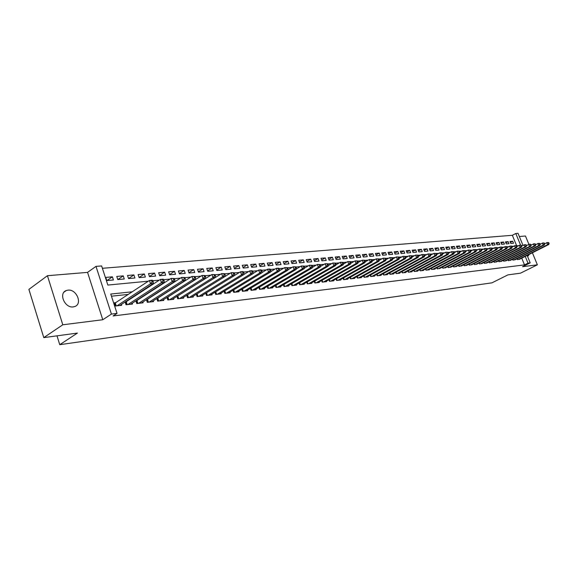 <?xml version="1.0" encoding="UTF-8"?>
<svg xmlns="http://www.w3.org/2000/svg" width="578" height="578" viewBox="0 0 578 578"><rect width="100%" height="100%" fill="white"/><g stroke="black" fill="none" stroke-linecap="round" stroke-linejoin="round"><path stroke-width="0.87" d="M527.353 255.96L528.213 255.91L529.217 254.392M67.958 290.149L66.268 290.546C58.291 293.162 64.75 308.312 73.262 306.896L74.837 306.506C82.784 303.869 76.469 288.884 67.958 290.149M518.408 245.686L516.681 245.852L512.354 235.289L515.793 233.483L518.018 233.31L522.974 245.325M528.884 244.299L525.46 236.012L519.347 236.525M527.143 255.44L530.207 262.874L522.563 266.689L537.367 264.818L520.475 273.177L507.932 274.875L491.943 282.837L59.751 344.69L77.423 333.08L43.784 337.624L28.9 289.383L47.432 275.713L62.792 324.785L102.776 319.735L111.424 314.078L95.991 266.379L101.627 265.938L107.84 285.062L148.38 281.175M102.776 319.735L87.553 272.382L47.432 275.713M87.553 272.382L95.991 266.379M512.354 235.289L102.393 268.293M537.367 264.818L532.396 252.788M43.784 337.624L62.792 324.785M517.079 258.763L517.426 259.601L520.012 259.038M512.549 259.269L512.896 260.129L515.518 259.558M507.954 259.789L508.308 260.656L510.959 260.078M503.301 260.31L503.662 261.191L506.35 260.606M498.59 260.837L498.951 261.733L501.675 261.14M493.814 261.372L494.183 262.282L496.943 261.682M488.981 261.913L489.356 262.846L492.145 262.231M484.075 262.463L484.458 263.409L487.29 262.788M479.111 263.026L479.494 263.98L482.363 263.351M474.076 263.59L474.466 264.565L477.37 263.922M468.968 264.16L469.365 265.15L472.313 264.5M463.794 264.738L464.199 265.75L467.19 265.085M458.556 265.324L458.961 266.35L461.988 265.678M453.239 265.916L453.651 266.964L456.721 266.285M447.842 266.523L448.268 267.585L451.382 266.892M442.38 267.13L442.806 268.214L445.963 267.513M436.831 267.751L437.264 268.857L440.465 268.141M431.21 268.38L431.65 269.507L435.032 269.117L434.894 268.777M425.502 269.016L425.95 270.164L429.382 269.767L429.244 269.42M419.715 269.659L420.17 270.829L423.645 270.425L423.515 270.078M413.841 270.316L414.303 271.508L417.836 271.096L417.699 270.742M407.887 270.981L408.357 272.195L411.933 271.783L411.796 271.414M402.324 272.888L401.847 271.646L402.317 272.888L405.951 272.469L405.807 272.101M395.706 272.339L396.19 273.596L399.875 273.17L399.73 272.794M389.471 273.033L389.969 274.319L393.712 273.885L393.56 273.495M383.149 273.734L383.655 275.041L387.455 274.608L387.303 274.21M376.733 274.449L377.239 275.785L381.097 275.338L380.945 274.94M370.216 275.171L370.729 276.537L374.652 276.082L374.493 275.677M363.598 275.901L364.118 277.296L368.099 276.84L367.94 276.421M356.872 276.652L357.406 278.076L361.452 277.606L361.286 277.18M350.044 277.404L350.593 278.863L354.697 278.386L354.531 277.953M343.108 278.177L343.664 279.658L347.833 279.181L347.667 278.733M336.064 278.957L336.627 280.474L340.861 279.983L340.695 279.528M328.904 279.745L329.474 281.298L333.781 280.8L333.607 280.337M321.621 280.554L322.206 282.136L326.584 281.631L326.411 281.161M314.23 281.37L314.822 282.989L319.266 282.476L319.092 281.992M306.708 282.194L307.315 283.856L311.838 283.336L311.65 282.837M299.064 283.039L299.686 284.737L304.281 284.21L304.093 283.697M291.298 283.892L291.926 285.633L296.593 285.091L296.406 284.578M283.393 284.766L284.029 286.544L288.783 285.994L288.588 285.467M275.352 285.648L276.002 287.468L280.836 286.912L280.641 286.37M267.173 286.544L267.845 288.415L272.758 287.844L272.556 287.288M258.857 287.461L259.536 289.368L264.536 288.798L264.334 288.227M250.39 288.386L251.083 290.344L256.17 289.759L255.967 289.173M241.777 289.332L242.485 291.341L247.666 290.741L247.449 290.142M233.006 290.286L233.729 292.352L239.003 291.745L238.786 291.131M224.083 291.261L224.82 293.378L230.189 292.757L229.965 292.128M214.994 292.258L215.746 294.426L221.208 293.797L220.984 293.147M205.739 293.263L206.505 295.495L212.068 294.852L211.844 294.188M196.318 294.289L197.098 296.579L202.762 295.922L202.531 295.242M186.716 295.329L187.51 297.684L193.283 297.02L193.045 296.319M176.933 296.391L177.749 298.812L183.631 298.132L183.385 297.417M166.963 297.475L167.801 299.96L173.79 299.267L173.544 298.53M156.804 298.573L157.657 301.131L163.762 300.43L163.509 299.664M146.444 299.693L147.318 302.323L153.546 301.608L153.286 300.827M135.881 300.827L136.776 303.544L143.127 302.807L142.86 302.005M125.115 301.983L126.026 304.779L132.499 304.035L132.232 303.204M106.966 280.568L112.385 276.826L105.767 277.418L106.793 280.583L113.411 279.976L112.385 276.826M117.825 279.571L123.251 275.865L116.756 276.436L117.782 279.571L124.27 278.979L123.251 275.865M128.54 278.545L133.901 274.918L127.536 275.482L128.554 278.582L134.92 277.996L133.901 274.918M139.088 277.519L144.348 273.986L138.106 274.543L139.125 277.613L145.367 277.043L144.348 273.986M149.435 276.508L154.601 273.076L148.474 273.618L149.485 276.66L155.612 276.096L154.601 273.076M159.593 275.525L164.658 272.18L158.647 272.715L159.658 275.728L165.669 275.179L164.658 272.18M169.549 274.564L174.527 271.306L168.632 271.826L169.636 274.81L175.531 274.268L174.527 271.306M179.332 273.618L184.216 270.439L178.429 270.959L179.433 273.914L185.22 273.38L184.216 270.439M188.927 272.693L193.731 269.594L188.045 270.099L189.042 273.033L194.728 272.505L193.731 269.594M198.355 271.783L203.066 268.77L197.481 269.261L198.485 272.166L204.063 271.653L203.066 268.77M207.603 270.894L212.242 267.954L206.758 268.438L207.748 271.313L213.231 270.807L212.242 267.954M216.692 270.027L221.251 267.152L215.861 267.628L216.851 270.475L222.234 269.984L221.251 267.152M225.622 269.167L230.095 266.364L224.806 266.834L225.796 269.659L231.084 269.167L230.095 266.364M234.393 268.329L238.793 265.591L233.591 266.053L234.574 268.849L239.776 268.373L238.793 265.591M243.013 267.506L247.333 264.832L242.225 265.288L243.208 268.055L248.316 267.585L247.333 264.832M251.481 266.704L255.736 264.088L250.715 264.529L251.69 267.282L256.704 266.819L255.736 264.088M259.811 265.909L263.987 263.351L259.052 263.792L260.028 266.516L264.955 266.061L263.987 263.351M267.99 265.129L272.101 262.629L267.253 263.062L268.221 265.764L273.069 265.316L272.101 262.629M276.038 264.363L280.084 261.921L275.309 262.347L276.277 265.02L281.045 264.587L280.084 261.921M283.95 263.611L287.931 261.22L283.234 261.639L284.195 264.298L288.892 263.864L287.931 261.22M291.731 262.874L295.647 260.534L291.03 260.945L291.991 263.582L296.601 263.156L295.647 260.534M299.39 262.152L303.24 259.862L298.696 260.266L299.65 262.874L304.187 262.455L303.24 259.862M306.918 261.437L310.704 259.197L306.239 259.594L307.193 262.181L311.658 261.776L310.704 259.197M314.324 260.743L318.052 258.547L313.659 258.937L314.605 261.502L318.998 261.097L318.052 258.547M321.614 260.049L325.284 257.904L320.963 258.287L321.903 260.83L326.223 260.432L325.284 257.904M328.788 259.377L332.401 257.268L328.145 257.651L329.084 260.172L333.34 259.782L332.401 257.268M335.847 258.713L339.409 256.646L335.218 257.022L336.15 259.522L340.341 259.139L339.409 256.646M342.797 258.055L346.301 256.032L342.183 256.401L343.108 258.886L347.234 258.511L346.301 256.032M349.639 257.412L353.093 255.433L349.033 255.794L349.957 258.258L354.018 257.882L353.093 255.433M356.38 256.784L359.776 254.833L355.781 255.194L356.705 257.636L360.701 257.268L359.776 254.833M363.013 256.155L366.365 254.248L362.428 254.602L363.345 257.029L367.283 256.668L366.365 254.248M369.552 255.548L372.846 253.677L368.966 254.017L369.884 256.43L373.764 256.068L372.846 253.677M375.982 254.941L379.233 253.106L375.411 253.446L376.329 255.837L380.143 255.483L379.233 253.106M382.325 254.349L385.526 252.55L381.762 252.882L382.672 255.252L386.429 254.905L385.526 252.55M388.568 253.764L391.725 251.994L388.019 252.326L388.922 254.681L392.628 254.342L391.725 251.994M394.723 253.186L397.83 251.452L394.182 251.777L395.077 254.118L398.733 253.778L397.83 251.452M400.785 252.622L403.856 250.917L400.251 251.235L401.146 253.554L404.745 253.229L403.856 250.917M406.76 252.066L409.788 250.39L406.233 250.708L407.129 253.005L410.676 252.68L409.788 250.39M412.656 251.517L415.633 249.869L412.136 250.18L413.024 252.47L416.521 252.145L415.633 249.869M418.458 250.975L421.398 249.356L417.945 249.667L418.833 251.936L422.28 251.618L421.398 249.356M424.18 250.44L427.077 248.851L423.681 249.154L424.563 251.408L427.958 251.098L427.077 248.851M429.822 249.913L432.684 248.352L429.331 248.656L430.205 250.888L433.558 250.585L432.684 248.352M435.386 249.4L438.203 247.861L434.902 248.157L435.776 250.375L439.078 250.079L438.203 247.861M440.877 248.887L443.651 247.377L440.393 247.673L441.267 249.877L444.525 249.573L443.651 247.377M446.288 248.381L449.027 246.9L445.811 247.189L446.678 249.378L449.894 249.082L449.027 246.9M451.62 247.89L454.33 246.43L451.158 246.712L452.018 248.887L455.189 248.598L454.33 246.43M456.887 247.398L459.553 245.968L456.425 246.242L457.285 248.403L460.413 248.114L459.553 245.968M462.082 246.914L464.712 245.506L461.627 245.78L462.487 247.926L465.565 247.644L464.712 245.506M467.205 246.445L469.798 245.058L466.757 245.325L467.609 247.456L470.651 247.174L469.798 245.058M472.255 245.975L474.82 244.61L471.814 244.877L472.667 246.994L475.672 246.719L474.82 244.61M477.247 245.513L479.776 244.169L476.814 244.429L477.659 246.531L480.621 246.264L479.776 244.169M482.168 245.058L484.667 243.735L481.741 243.995L482.579 246.084L485.506 245.816L484.667 243.735M487.023 244.602L489.494 243.302L486.604 243.562L487.442 245.636L490.332 245.368L489.494 243.302M491.82 244.162L494.255 242.883L491.401 243.136L492.239 245.195L495.086 244.935L494.255 242.883M496.553 243.721L498.959 242.464L496.141 242.717L496.979 244.761L499.789 244.501L498.959 242.464M501.227 243.295L503.597 242.052L500.823 242.298L501.646 244.328L504.428 244.075L503.597 242.052M505.837 242.868L508.178 241.647L505.439 241.886L506.263 243.909L509.008 243.656L508.178 241.647M510.822 243.49L513.524 243.244L512.708 241.243L509.998 241.481L510.822 243.49M132.34 291.796L110.752 294.043L117.038 313.392L113.086 315.964L524.513 264.89L521.753 258.164M181.001 288.805L180.531 288.856M170.893 289.881L170.279 289.946M160.583 290.972L159.824 291.052M150.07 292.092L149.16 292.186M139.356 293.227L138.279 293.342M128.417 294.39L111.453 296.189M115.961 302.634L114.025 302.85L115.065 306.051L121.669 305.285L121.387 304.433M126.893 301.405L125.816 301.528M137.607 300.199L136.69 300.3M148.113 299.021L147.354 299.101M158.423 297.858L157.808 297.93M168.53 296.724L168.061 296.774M56.998 335.84L59.751 344.69M530.207 262.874L528.003 263.149L525.229 256.408M524.513 264.89L528.003 263.149M117.038 313.392L111.424 314.078M520.576 245.101L515.793 233.483M152.845 280.749L159.318 280.128M163.747 279.701L170.04 279.102M174.433 278.675L180.553 278.09M184.902 277.671L190.856 277.1M195.162 276.689L200.949 276.132M205.226 275.728L210.854 275.186M215.095 274.781L220.572 274.254M224.77 273.849L230.102 273.336M234.271 272.939L239.451 272.44M243.584 272.05L248.634 271.566M252.731 271.169L257.636 270.699M261.704 270.309L266.48 269.854M270.511 269.464L275.164 269.016M279.16 268.633L283.69 268.199M287.656 267.824L292.071 267.397M296.001 267.022L300.293 266.61M304.194 266.234L308.377 265.829M312.25 265.461L316.325 265.071M320.161 264.702L324.128 264.319M327.943 263.958L331.808 263.582M335.587 263.221L339.351 262.86M343.101 262.506L346.771 262.152M350.492 261.791L354.061 261.451M357.753 261.097L361.236 260.765M364.906 260.411L368.294 260.086M371.936 259.739L375.238 259.421M378.85 259.074L382.072 258.763M385.656 258.424L388.792 258.12M392.354 257.781L395.41 257.485M398.943 257.145L401.92 256.863M405.431 256.524L408.335 256.249M411.818 255.91L414.643 255.642M418.104 255.31L420.856 255.043M424.295 254.717L426.983 254.457M430.393 254.132L433.009 253.879M436.397 253.554L438.948 253.309M442.307 252.991L444.793 252.752M448.138 252.427L450.558 252.196M453.875 251.878L456.237 251.654M459.532 251.336L461.829 251.112M465.102 250.801L467.349 250.585M470.6 250.274L472.782 250.064M476.012 249.754L478.143 249.552M481.351 249.241L483.425 249.046M486.611 248.742L488.634 248.547M491.799 248.244L493.771 248.056M496.914 247.752L498.836 247.565M501.957 247.268L503.828 247.088M506.935 246.792L508.756 246.618M511.841 246.322L513.611 246.149M184.924 286.312L184.454 286.363M174.816 287.367L174.202 287.432M164.506 288.444L163.747 288.523M153.994 289.535L153.083 289.636M143.272 290.655L142.202 290.77M510.396 242.442L512.708 241.243M117.002 305.827L150.533 283.762L153.286 283.487L119.754 305.509M114.263 303.573L149.435 280.474L152.195 280.214L152.787 280.554L151.682 280.662L152.122 281.977L153.221 281.869L152.787 280.554M152.122 281.977L150.533 283.762L149.435 280.474L151.682 280.662M153.286 283.487L153.221 281.869M127.926 304.563L161.472 282.678L164.174 282.418L130.621 304.252M125.224 302.323L160.381 279.434L163.083 279.174L163.682 279.514L162.606 279.615L163.039 280.915L164.123 280.814L163.682 279.514M163.039 280.915L161.472 282.678L160.381 279.434L162.606 279.615M164.174 282.418L164.123 280.814M138.633 303.327L172.186 281.623L174.831 281.363L141.285 303.024M135.975 301.102L171.102 278.408L174.368 278.495L173.313 278.596L173.747 279.882L174.802 279.774L174.368 278.495M173.747 279.882L172.186 281.623L171.102 278.408L173.313 278.596M174.831 281.363L174.802 279.774M149.138 302.113L182.691 280.59L185.285 280.337L151.732 301.817M146.516 299.895L181.608 277.411L184.837 277.491L183.804 277.592L184.238 278.863L185.271 278.762L184.837 277.491M184.238 278.863L182.691 280.59L181.608 277.411L183.804 277.592M185.285 280.337L185.271 278.762M159.441 300.928L192.987 279.579L195.53 279.326L161.992 300.632M156.848 298.718L191.91 276.429L195.104 276.508L194.085 276.602L194.519 277.866L195.53 277.765L195.104 276.508M194.519 277.866L192.987 279.579L191.91 276.429L194.085 276.602M195.53 279.326L195.53 277.765M169.549 299.758L203.08 278.582L205.58 278.336L172.049 299.469M166.991 297.562L202.011 275.46L205.161 275.547L204.164 275.641L204.598 276.884L205.595 276.79L205.161 275.547M204.598 276.884L203.08 278.582L202.011 275.46L204.164 275.641M205.58 278.336L205.595 276.79M179.469 298.616L212.986 277.606L215.428 277.368L181.918 298.327M176.94 296.427L211.916 274.521L215.03 274.601L214.055 274.695L214.481 275.93L215.464 275.836L215.03 274.601M214.481 275.93L212.986 277.606L211.916 274.521L214.055 274.695M215.428 277.368L215.464 275.836M189.201 297.489L222.696 276.652L225.095 276.414L191.607 297.215M186.81 295.271L221.627 273.596L224.712 273.676L223.751 273.762L224.177 274.991L225.138 274.897L224.712 273.676M224.177 274.991L222.696 276.652L221.627 273.596L223.751 273.762M225.095 276.414L225.138 274.897M198.76 296.384L232.219 275.713L234.574 275.482L201.122 296.117M196.751 294.021L231.157 272.686L234.206 272.765L233.266 272.852L233.693 274.066L234.632 273.972L234.206 272.765M233.693 274.066L232.219 275.713L231.157 272.686L233.266 272.852M234.574 275.482L234.632 273.972M208.138 295.307L241.561 274.788L243.873 274.564L210.457 295.04M234.574 275.453L240.506 271.79L242.818 271.573L243.526 271.87L242.601 271.963L243.02 273.163L243.945 273.069L243.526 271.87M243.02 273.163L241.561 274.788L240.506 271.79L242.601 271.963M243.873 274.564L243.945 273.069M217.35 294.238L250.736 273.885L253.005 273.669L219.626 293.978M243.88 274.478L249.682 270.916L251.95 270.699L252.665 270.995L251.762 271.082L252.181 272.274L253.085 272.18L252.665 270.995M252.181 272.274L250.736 273.885L249.682 270.916L251.762 271.082M253.005 273.669L253.085 272.18M226.388 293.198L259.739 273.004L261.964 272.78L228.628 292.938M253.012 273.517L258.691 270.056L260.916 269.847L261.639 270.136L260.75 270.222L261.169 271.4L262.058 271.313L261.639 270.136M261.169 271.4L259.739 273.004L258.691 270.056L260.75 270.222M261.964 272.78L262.058 271.313M235.275 292.172L268.575 272.13L270.757 271.913L237.471 291.919M261.979 272.578L267.527 269.218L269.716 269.008L270.446 269.297L269.579 269.377L269.991 270.547L270.865 270.461L270.446 269.297M269.991 270.547L268.575 272.13L267.527 269.218L269.579 269.377M270.757 271.913L270.865 270.461M244.003 291.168L277.252 271.277L279.398 271.068L246.156 290.915M270.779 271.653L276.212 268.387L278.358 268.185L279.102 268.467L278.242 268.546L278.661 269.702L279.514 269.623L279.102 268.467M278.661 269.702L277.252 271.277L276.212 268.387L278.242 268.546M279.398 271.068L279.514 269.623M252.572 290.178L285.77 270.439L287.88 270.229L254.696 289.932M279.42 270.75L284.737 267.578L287.598 267.65L286.753 267.737L287.165 268.878L288.01 268.799L287.598 267.65M287.165 268.878L285.77 270.439L284.737 267.578L286.753 267.737M287.88 270.229L288.01 268.799M261.003 289.202L294.144 269.615L296.211 269.406L263.084 288.964M287.909 269.868L293.111 266.776L295.936 266.855L295.112 266.935L295.524 268.069L296.355 267.99L295.936 266.855M295.524 268.069L294.144 269.615L293.111 266.776L295.112 266.935M296.211 269.406L296.355 267.99M269.283 288.249L302.366 268.806L304.396 268.604L271.328 288.01M296.254 268.994L301.333 265.996L304.136 266.068L303.32 266.147L303.732 267.274L304.548 267.195L304.136 266.068M303.732 267.274L302.366 268.806L301.333 265.996L303.32 266.147M304.396 268.604L304.548 267.195M277.418 287.309L310.437 268.004L312.438 267.809L279.434 287.078M304.447 268.141L309.418 265.223L312.192 265.302L311.39 265.374L311.802 266.487L312.597 266.415L312.192 265.302M311.802 266.487L310.437 268.004L309.418 265.223L311.39 265.374M312.438 267.809L312.597 266.415M285.424 286.385L318.377 267.224L320.342 267.036L287.403 286.153M312.496 267.303L317.358 264.464L320.104 264.543L319.316 264.616L319.728 265.721L320.508 265.642L320.104 264.543M319.728 265.721L318.377 267.224L317.358 264.464L319.316 264.616M320.342 267.036L320.508 265.642M293.292 285.474L326.18 266.458L328.109 266.27L295.235 285.25M320.407 266.487L325.161 263.72L327.878 263.799L327.112 263.871L327.516 264.962L328.29 264.89L327.878 263.799M327.516 264.962L326.18 266.458L325.161 263.72L327.112 263.871M328.109 266.27L328.29 264.89M301.03 284.586L333.846 265.699L335.739 265.519L302.944 284.362M328.181 265.678L332.834 262.99L335.529 263.062L334.77 263.135L335.168 264.225L335.926 264.146L335.529 263.062M335.168 264.225L333.846 265.699L332.834 262.99L334.77 263.135M335.739 265.519L335.926 264.146M308.638 283.704L341.381 264.962L343.245 264.775L310.523 283.487M335.825 264.89L340.377 262.267L343.043 262.347L342.299 262.419L342.696 263.496L343.44 263.424L343.043 262.347M342.696 263.496L341.381 264.962L340.377 262.267L342.299 262.419M343.245 264.775L343.44 263.424M316.123 282.837L348.794 264.233L350.629 264.052L317.979 282.628M343.346 264.11L347.797 261.567L350.434 261.639L349.697 261.711L350.102 262.773L350.832 262.701L350.434 261.639M350.102 262.773L348.794 264.233L347.797 261.567L349.697 261.711M350.629 264.052L350.832 262.701M323.492 281.992L356.084 263.51L357.883 263.337L325.313 281.782M350.738 263.344L355.087 260.866L357.695 260.945L356.98 261.01L357.377 262.072L358.1 262L357.695 260.945M357.377 262.072L356.084 263.51L355.087 260.866L356.98 261.01M357.883 263.337L358.1 262M330.732 281.154L363.251 262.809L365.021 262.629L332.531 280.944M357.999 262.6L362.262 260.187L364.848 260.259L364.14 260.324L364.53 261.372L365.245 261.307L364.848 260.259M364.53 261.372L363.251 262.809L362.262 260.187L364.14 260.324M365.021 262.629L365.245 261.307M337.863 280.33L370.303 262.109L372.044 261.942L339.633 280.128M365.151 261.863L369.313 259.515L371.878 259.587L371.177 259.652L371.575 260.692L372.268 260.627L371.878 259.587M371.575 260.692L370.303 262.109L369.313 259.515L371.177 259.652M372.044 261.942L372.268 260.627M344.885 279.521L377.239 261.429L378.951 261.256L346.619 279.319M372.181 261.133L376.256 258.85L378.792 258.922L378.106 258.987L378.503 260.021L379.19 259.956L378.792 258.922M378.503 260.021L377.239 261.429L376.256 258.85L378.106 258.987M378.951 261.256L379.19 259.956M351.792 278.726L384.059 260.757L385.75 260.591L353.498 278.524M379.103 260.425L383.084 258.2L385.598 258.272L384.926 258.337L385.316 259.363L385.988 259.291L385.598 258.272M385.316 259.363L384.059 260.757L383.084 258.2L384.926 258.337M385.75 260.591L385.988 259.291M358.591 277.939L390.779 260.093L392.44 259.934L360.275 277.743M385.909 259.724L389.803 257.557L392.296 257.629L391.631 257.694L392.021 258.713L392.686 258.648L392.296 257.629M392.021 258.713L390.779 260.093L389.803 257.557L391.631 257.694M392.44 259.934L392.686 258.648M365.289 277.165L397.382 259.443L399.022 259.284L366.943 276.97M392.606 259.038L396.414 256.928L398.885 257L398.235 257.066L398.618 258.07L399.275 258.005L398.885 257M398.618 258.07L397.382 259.443L396.414 256.928L398.235 257.066M399.022 259.284L399.275 258.005M371.878 276.407L403.892 258.8L405.503 258.641L373.511 276.212M399.203 258.359L402.924 256.307L405.373 256.379L404.73 256.444L405.113 257.441L405.763 257.376L405.373 256.379M405.113 257.441L403.892 258.8L402.924 256.307L404.73 256.444M405.503 258.641L405.763 257.376M378.373 275.655L410.293 258.171L411.883 258.019L379.977 275.468M405.691 257.694L409.332 255.693L411.76 255.765L411.124 255.83L411.507 256.82L412.143 256.755L411.76 255.765M411.507 256.82L410.293 258.171L409.332 255.693L411.124 255.83M411.883 258.019L412.143 256.755M384.767 274.918L416.601 257.55L418.161 257.398L386.35 274.731M412.085 257.044L415.64 255.093L418.046 255.165L417.424 255.223L417.807 256.206L418.429 256.148L418.046 255.165M417.807 256.206L416.601 257.55L415.64 255.093L417.424 255.223M418.161 257.398L418.429 256.148M391.06 274.189L422.807 256.943L424.346 256.791L392.621 274.008M418.378 256.401L421.853 254.501L424.238 254.573L423.623 254.631L424.006 255.606L424.62 255.548L424.238 254.573M424.006 255.606L422.807 256.943L421.853 254.501L423.623 254.631M424.346 256.791L424.62 255.548M397.267 273.473L428.919 256.336L430.437 256.191L398.806 273.293M424.57 255.765L427.973 253.915L430.335 253.988L429.729 254.045L430.111 255.014L430.711 254.956L430.335 253.988M430.111 255.014L428.919 256.336L427.973 253.915L429.729 254.045M430.437 256.191L430.711 254.956M403.379 272.765L434.938 255.743L436.433 255.599L404.896 272.592M430.668 255.144L433.999 253.345L436.339 253.417L435.74 253.475L436.123 254.436L436.715 254.378L436.339 253.417M436.123 254.436L434.938 255.743L433.999 253.345L435.74 253.475M436.433 255.599L436.715 254.378M409.405 272.072L440.87 255.158L442.343 255.014L410.893 271.898M436.679 254.53L439.93 252.781L442.257 252.846L441.664 252.904L442.04 253.858L442.632 253.8L442.257 252.846M442.04 253.858L440.87 255.158L439.93 252.781L441.664 252.904M442.343 255.014L442.632 253.8M415.336 271.385L446.715 254.587L448.16 254.443L416.81 271.219M442.596 253.93L445.775 252.218L448.08 252.29L447.502 252.348L447.878 253.294L448.456 253.236L448.08 252.29M447.878 253.294L446.715 254.587L445.775 252.218L447.502 252.348M448.16 254.443L448.456 253.236M421.189 270.714L452.473 254.017L453.896 253.879L422.634 270.547M448.427 253.337L451.541 251.668L453.824 251.741L453.253 251.798L453.622 252.738L454.192 252.68L453.824 251.741M453.622 252.738L452.473 254.017L451.541 251.668L453.253 251.798M453.896 253.879L454.192 252.68M426.954 270.049L458.137 253.46L459.546 253.323L428.385 269.883M454.178 252.752L457.212 251.134L459.474 251.199L458.918 251.257L459.286 252.189L459.85 252.131L459.474 251.199M459.286 252.189L458.137 253.46L457.212 251.134L458.918 251.257M459.546 253.323L459.85 252.131M432.64 269.391L463.729 252.911L465.117 252.774L434.042 269.225M459.835 252.174L462.805 250.599L465.052 250.664L464.495 250.722L464.864 251.647L465.42 251.589L465.052 250.664M464.864 251.647L463.729 252.911L462.805 250.599L464.495 250.722M465.117 252.774L465.42 251.589M438.24 268.741L469.235 252.369L470.6 252.232L439.627 268.582M465.413 251.611L468.317 250.072L470.543 250.144L470.001 250.195L470.369 251.112L470.911 251.062L470.543 250.144M470.369 251.112L469.235 252.369L468.317 250.072L470.001 250.195M470.6 252.232L470.911 251.062L473.75 249.552L475.961 249.624L475.419 249.674L475.788 250.585L476.323 250.534L475.961 249.624M443.767 268.105L474.668 251.835L476.012 251.697L445.132 267.946M475.788 250.585L474.668 251.835L473.75 249.552L475.419 249.674M476.012 251.697L476.323 250.534L479.104 249.046L481.293 249.111L480.766 249.161L481.127 250.064L481.662 250.014L481.293 249.111M449.214 267.477L480.015 251.307L481.344 251.177L450.565 267.318M481.127 250.064L480.015 251.307L479.104 249.046L480.766 249.161M481.344 251.177L481.662 250.014M454.583 266.855L485.289 250.787L486.597 250.657L455.919 266.704M481.647 249.978L485.693 248.417L486.56 248.605L486.033 248.656L486.401 249.559L486.922 249.508L486.56 248.605M486.401 249.559L485.289 250.787L484.386 248.54L486.033 248.656M486.597 250.657L486.922 249.508M459.886 266.248L490.491 250.274L491.784 250.144L461.193 266.097M486.9 249.45L490.881 247.919L491.748 248.114L491.228 248.164L491.589 249.053L492.109 249.002L491.748 248.114M491.589 249.053L490.491 250.274L489.588 248.041L491.228 248.164M491.784 250.144L492.109 249.002M465.109 265.642L495.621 249.768L496.892 249.645L466.403 265.49M492.08 248.937L495.996 247.435L496.863 247.622L496.35 247.673L496.712 248.554L497.225 248.504L496.863 247.622M496.712 248.554L495.621 249.768L494.725 247.557L496.35 247.673M496.892 249.645L497.225 248.504M470.261 265.049L500.678 249.27L501.935 249.147L471.54 264.897M497.188 248.424L501.039 246.951L501.906 247.138L501.408 247.189L501.762 248.063L502.268 248.02L501.906 247.138M501.762 248.063L500.678 249.27L499.782 247.073L501.408 247.189M501.935 249.147L502.268 248.02M475.347 264.457L505.663 248.778L506.906 248.656L476.612 264.312M502.224 247.919L506.01 246.481L506.884 246.661L506.386 246.712L506.74 247.586L507.238 247.536L506.884 246.661M506.74 247.586L505.663 248.778L504.775 246.596L506.386 246.712M506.906 248.656L507.238 247.536M480.369 263.879L510.584 248.294L511.805 248.172L481.611 263.734M507.195 247.427L510.916 246.011L511.79 246.192L511.299 246.242L511.653 247.109L512.144 247.059L511.79 246.192M511.653 247.109L510.584 248.294L509.702 246.127L511.299 246.242M511.805 248.172L512.144 247.059M485.318 263.308L515.439 247.818L516.638 247.695L486.546 263.171M512.094 246.936L515.757 245.549L516.631 245.729L516.147 245.773L516.501 246.64L516.985 246.589L516.631 245.729M516.501 246.64L515.439 247.818L514.557 245.664L516.147 245.773M516.638 247.695L516.985 246.589M490.202 262.744L520.229 247.341L521.414 247.225L491.416 262.607M516.927 246.452L520.532 245.094L521.407 245.274L520.93 245.318L521.753 246.127L521.407 245.274M521.284 246.17L520.229 247.341L519.347 245.209L520.93 245.318M521.414 247.225L521.753 246.127M495.028 262.188L524.947 246.878L526.117 246.763L496.22 262.051M521.696 245.975L525.243 244.646L526.117 244.819L525.648 244.87L526.464 245.672L526.117 244.819M525.994 245.715L524.947 246.878L524.073 244.754L525.648 244.87M526.117 246.763L526.464 245.672M499.782 261.639L529.607 246.423L530.763 246.307L500.96 261.502M526.399 245.506L529.896 244.198L530.763 244.378L530.301 244.422L531.11 245.216L530.763 244.378M530.655 245.267L529.607 246.423L528.74 244.313L530.301 244.422M530.763 246.307L531.11 245.216M504.478 261.097L534.209 245.968L535.351 245.852L505.642 260.96M531.045 245.043L534.484 243.764L535.351 243.938L534.896 243.981L535.242 244.819L535.698 244.776L535.351 243.938M535.242 244.819L534.209 245.968L533.342 243.873L534.896 243.981M535.351 245.852L535.698 244.776M509.117 260.562L538.747 245.52L539.874 245.412L510.266 260.432M535.625 244.588L539.007 243.331L539.881 243.504L539.426 243.548L539.773 244.378L540.228 244.335L539.881 243.504M539.773 244.378L538.747 245.52L537.88 243.439L539.426 243.548M539.874 245.412L540.228 244.335M513.69 260.035L543.226 245.079L544.339 244.971L514.832 259.905M540.141 244.14L543.479 242.905L544.346 243.078L543.905 243.121L544.245 243.945L544.693 243.902L544.346 243.078M544.245 243.945L543.226 245.079L542.366 243.013L543.905 243.121M544.339 244.971L544.693 243.902M518.213 259.515L547.648 244.646L548.739 244.537L519.333 259.385M544.606 243.699L547.886 242.485L548.76 242.652L548.32 242.695L549.1 243.475L548.76 242.652M548.659 243.519L547.648 244.646L546.788 242.587L548.32 242.695M548.739 244.537L549.1 243.475M115.846 305.957L114.964 303.248M116.265 305.906L115.333 303.045M126.77 304.7L125.896 302.012M127.189 304.649L126.264 301.817M137.485 303.457L136.61 300.806M137.904 303.414L136.979 300.603M147.99 302.251L147.115 299.621M148.409 302.2L147.484 299.426M158.293 301.059L157.426 298.458M158.712 301.008L157.794 298.262M168.408 299.888L167.541 297.316M168.819 299.845L167.902 297.121M178.327 298.747L177.46 296.196M178.739 298.696L177.829 296.001M188.06 297.619L187.2 295.091M188.471 297.576L187.561 294.903M197.618 296.521L196.758 294.014M198.03 296.471L197.12 293.826M206.996 295.437L206.165 293.003M207.408 295.387L206.512 292.786M216.208 294.375L215.392 292.013M216.62 294.325L215.746 291.796M225.261 293.328L224.459 291.037M225.666 293.284L224.806 290.821M234.141 292.302L233.368 290.077M234.545 292.258L233.707 289.867M242.876 291.298L242.11 289.13M243.273 291.247L242.457 288.921M251.452 290.308L250.708 288.198M251.849 290.257L251.047 287.996M259.876 289.332L259.154 287.288M260.273 289.289L259.493 287.085M268.163 288.379L267.448 286.385M268.56 288.328L267.795 286.182M276.306 287.439L275.612 285.496M276.703 287.389L275.952 285.301M284.311 286.515L283.632 284.622M284.701 286.464L283.971 284.427M292.179 285.604L291.514 283.769M292.576 285.561L291.854 283.574M299.924 284.708L299.274 282.924M300.314 284.665L299.606 282.729M307.539 283.834L306.896 282.086M307.922 283.784L307.236 281.898M315.024 282.967L314.403 281.269M315.415 282.924L314.735 281.074M322.394 282.115L321.78 280.46M322.777 282.071L322.112 280.272M329.641 281.276L329.048 279.665M330.024 281.233L329.373 279.477M336.779 280.453L336.194 278.878M337.155 280.409L336.519 278.697M343.794 279.644L343.224 278.112M344.177 279.6L343.549 277.924M350.709 278.849L350.145 277.346M351.084 278.806L350.47 277.165M357.515 278.061L356.966 276.602M357.89 278.018L357.291 276.421M364.212 277.288L363.67 275.858M364.588 277.245L363.996 275.684M370.809 276.53L370.281 275.135M371.177 276.486L370.599 274.955M377.304 275.778L376.784 274.42M377.672 275.735L377.109 274.239M383.698 275.041L383.192 273.712M384.067 274.998L383.51 273.539M389.998 274.312L389.507 273.011M390.367 274.268L389.825 272.838M396.212 273.596L395.72 272.325M396.573 273.553L396.038 272.151M402.693 272.845L402.165 271.479M408.718 272.151L408.198 270.815M414.65 271.465L414.144 270.157M420.502 270.793L420.004 269.507M426.275 270.128L425.784 268.864M431.961 269.471L431.477 268.235M437.568 268.821L437.091 267.614M443.088 268.185L442.625 267M448.542 267.556L448.08 266.393M453.918 266.935L453.463 265.801M459.214 266.321L458.773 265.208M464.445 265.721L464.011 264.63M469.603 265.121L469.17 264.052M474.69 264.536L474.271 263.489M479.711 263.958L479.292 262.925M484.66 263.387L484.256 262.376M489.552 262.824L489.147 261.827M494.371 262.26L493.98 261.292M499.132 261.711L498.742 260.757M503.828 261.169L503.452 260.237M508.467 260.635L508.098 259.717M513.047 260.107L512.679 259.204M517.57 259.587L517.209 258.698M66.268 290.546L64.079 292.1"/></g></svg>
